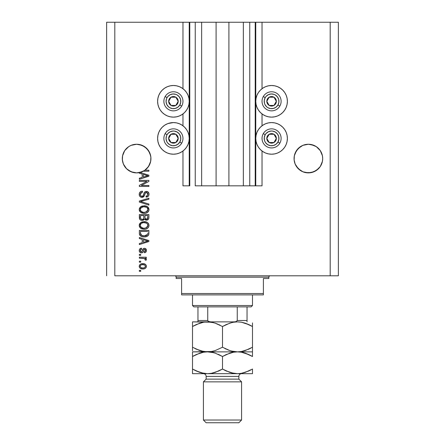 <?xml version="1.0" encoding="UTF-8"?>
<svg xmlns="http://www.w3.org/2000/svg" width="445" height="445" viewBox="0 0 445 445"><rect width="100%" height="100%" fill="white"/><g stroke="black" fill="none" stroke-linecap="round" stroke-linejoin="round"><path stroke-width="0.67" d="M255.219 185.832L249.762 185.832L255.219 185.832L255.219 22.25L249.762 22.25L249.762 185.832L243.354 185.832L249.762 185.832L249.762 22.25L243.354 22.25L243.354 185.832L228.908 185.832L243.354 185.832L243.354 22.25L216.092 22.25L228.908 22.25L228.908 185.832L201.646 185.832L216.092 185.832L216.092 22.25L201.646 22.25L201.646 185.832L195.238 185.832L201.646 185.832L201.646 22.25L195.238 22.25L195.238 185.832L195.238 22.25L189.781 22.25L189.781 185.832L182.967 185.832L182.967 151L182.967 185.832L189.236 185.832L189.236 22.25L182.967 22.25L182.967 88.705L182.967 22.25L114.81 22.25L114.81 275.8L330.19 275.8L330.19 22.25L255.764 22.25L255.764 185.832L255.219 185.832L255.219 22.25L228.908 22.25L228.908 185.832L216.092 185.832L216.092 22.25L189.781 22.25L189.781 185.832L189.236 185.832L189.236 22.25L189.781 22.25L106.633 22.25L106.633 275.8L106.633 22.25L114.81 22.25L114.81 275.8L338.367 275.8L338.367 22.25L338.367 275.8L330.19 275.8L330.19 22.25L262.033 22.25L262.033 88.705L262.033 22.25L255.764 22.25L255.764 185.832L262.033 185.832L262.033 151L262.033 185.832L255.258 185.832M182.967 125.785L182.967 113.926L182.967 125.785M262.033 125.785L262.033 113.926L262.033 125.785M148.524 150.621A14.312 14.312 0 0 0 148.519 150.61L150.66 155.772L149.843 153.091L150.866 157.163L150.66 161.357L148.519 166.519L144.575 170.468L142.1 171.792L136.621 172.883L131.142 171.792L128.666 170.468L133.072 172.432L130.146 171.331L127.515 169.612L125.323 167.353L123.677 164.672L122.653 161.696L122.308 158.565A14.312 14.312 0 0 1 136.621 144.252A14.312 14.312 0 0 1 150.933 158.565L150.532 161.936L149.348 165.117L147.445 167.932L144.936 170.218L148.891 170.218L148.891 171.208L143.335 171.208A14.312 14.312 0 0 1 140.119 172.449L148.891 175.247L148.891 176.214L139.346 179.263L139.346 178.234L142.194 177.399L142.194 174.062L139.346 173.233L139.346 172.621L136.209 172.877L131.13 171.787L126.497 168.688L123.399 164.044L122.375 159.972L122.581 155.772L124.717 150.616L123.399 153.091L124.717 150.616L128.666 146.666A14.312 14.312 0 0 0 126.491 148.458M146.75 148.458A14.312 14.312 0 0 0 142.1 145.343L139.413 144.53L144.575 146.666L142.1 145.343L146.739 148.446L149.843 153.091M139.396 144.525A14.312 14.312 0 0 0 136.637 144.252M131.142 145.343L128.666 146.666L131.142 145.343A14.312 14.312 0 0 0 128.666 146.666L131.142 145.343L136.621 144.252A14.312 14.312 0 0 0 133.845 144.525M133.811 144.53A14.312 14.312 0 0 0 131.153 145.337M318.509 148.458A14.312 14.312 0 0 0 313.87 145.348L311.172 144.53L316.323 146.661M313.847 145.337A14.312 14.312 0 0 0 311.189 144.53M308.379 144.252L302.9 145.343L305.587 144.53A14.312 14.312 0 0 0 302.906 145.343L308.379 144.252L311.155 144.525A14.312 14.312 0 0 0 308.396 144.252L313.858 145.343M308.363 144.252A14.312 14.312 0 0 0 305.604 144.525M298.261 168.688L296.481 166.519L300.425 170.468L302.9 171.792L298.261 168.688L295.157 164.044L294.134 159.972L294.34 155.772L296.481 150.616L295.157 153.091L298.261 148.446L296.481 150.616L300.425 146.666L298.261 148.446L302.9 145.343A14.312 14.312 0 0 0 298.25 148.458M321.601 153.091L320.283 150.616L316.334 146.666L320.283 150.616L322.419 155.772L321.601 153.091L322.419 155.772L322.692 158.565A14.312 14.312 0 0 1 308.379 172.883A14.312 14.312 0 0 1 294.067 158.565A14.312 14.312 0 0 1 308.379 144.252A14.312 14.312 0 0 1 322.692 158.565L322.419 161.357L320.283 166.519L316.334 170.468L313.858 171.792L308.379 172.883L302.9 171.792L308.379 172.883L305.587 172.604L311.172 172.604L316.334 170.468L311.172 172.604A14.312 14.312 0 0 1 296.481 166.519L295.157 164.044L294.134 159.966A14.312 14.312 0 0 0 294.134 159.972M122.375 157.163L122.581 155.772M128.666 146.666L126.497 148.446L128.666 146.666M271.572 117.13A15.814 15.814 0 0 1 255.764 101.315A15.814 15.814 0 0 1 271.572 85.501L274.66 85.807L277.624 86.703L280.361 88.166L282.753 90.135L284.722 92.527L286.185 95.263L287.081 98.228L287.387 101.315L287.081 104.397L286.185 107.367L284.722 110.099L282.753 112.496L280.361 114.46L277.624 115.923L274.66 116.824L271.572 117.13L268.491 116.824L265.52 115.923L262.789 114.46L260.392 112.496L258.428 110.099L256.965 107.367L256.064 104.397L255.764 101.315L256.064 98.228L256.965 95.263L258.428 92.527L260.392 90.135L262.789 88.166L265.52 86.703L268.491 85.807L271.572 85.501A15.814 15.814 0 0 1 287.387 101.315A15.814 15.814 0 0 1 271.572 117.13M277.624 153.002L274.66 153.903L271.572 154.204A15.814 15.814 0 0 1 255.764 138.395A15.814 15.814 0 0 1 271.572 122.581L274.66 122.881L277.624 123.782L280.361 125.245L282.753 127.209L284.722 129.606L286.185 132.343L287.081 135.308L287.387 138.395L287.081 141.477L286.185 144.441L284.722 147.178L282.753 149.576L280.361 151.539L277.624 153.002L274.66 153.903L271.572 154.204L268.491 153.903L265.52 153.002L262.789 151.539L260.392 149.576L258.428 147.178L256.965 144.441L256.064 141.477L255.764 138.395L256.064 135.308L256.965 132.343L258.428 129.606L260.392 127.209L262.789 125.245L265.52 123.782L268.491 122.881L271.572 122.581A15.814 15.814 0 0 1 287.387 138.395A15.814 15.814 0 0 1 271.572 154.204L269.509 154.07M173.428 117.13A15.814 15.814 0 0 1 157.613 101.315A15.814 15.814 0 0 1 173.428 85.501L176.509 85.807L179.48 86.703L182.211 88.166L184.608 90.135L186.572 92.527L188.035 95.263L188.936 98.228L189.236 101.315L188.936 104.397L188.035 107.367L186.572 110.099L184.608 112.496L182.211 114.46L179.48 115.923L176.509 116.824L173.428 117.13L170.34 116.824L167.376 115.923L164.639 114.46L162.247 112.496L160.278 110.099L158.815 107.367L157.919 104.397L157.613 101.315L157.919 98.228L158.815 95.263L160.278 92.527L162.247 90.135L164.639 88.166L167.376 86.703L170.34 85.807L173.428 85.501A15.814 15.814 0 0 1 189.236 101.315A15.814 15.814 0 0 1 173.428 117.13M168.015 123.532L173.428 122.581A15.814 15.814 0 0 1 189.236 138.395A15.814 15.814 0 0 1 173.428 154.204L171.364 154.07M147.417 167.965L144.575 170.468L139.413 172.604L142.1 171.792L144.936 170.218A14.312 14.312 -89.8 0 1 143.335 171.208L148.891 171.208L148.891 170.218L144.936 170.218A14.312 14.312 -89.8 0 1 143.335 171.208A14.312 14.312 0 0 1 139.346 172.621L139.346 173.233L142.194 174.062L142.194 177.399L139.346 178.234L139.346 179.263L148.891 176.214L148.891 175.247L140.119 172.449A14.312 14.312 0 0 1 122.308 158.565L122.375 159.966A14.312 14.312 0 0 0 122.375 159.972M322.625 159.972A14.312 14.312 0 0 0 322.625 159.966L322.692 158.565L322.419 161.357L320.283 166.519L318.503 168.688L313.858 171.792A14.312 14.312 0 0 0 316.323 170.474M133.828 144.53L136.621 144.252L142.1 145.343M139.346 181.371L146.945 181.371L139.346 181.371L139.346 180.381L148.891 180.381L148.891 181.432L141.282 185.459L148.891 185.459L148.891 186.449L139.346 186.449L139.346 185.387L146.945 181.371L139.346 185.387L139.346 186.449L148.891 186.449L148.891 185.459L141.282 185.459L148.891 181.432L148.891 180.381L139.346 180.381L139.346 181.371L139.346 180.381L148.891 180.381L148.891 181.432M142.361 197.335L140.375 196.857L139.38 195.489L139.424 193.097L140.837 191.517L142.445 191.161L142.567 192.151L140.954 192.807L140.375 193.992L140.542 195.477L141.616 196.334L143.056 195.883L144.302 192.568L145.415 191.589L147.723 191.728L148.975 193.642L148.841 195.311L148.246 196.284L146.16 197.107L146.038 196.117L147.412 195.589L147.879 193.875L147.022 192.529L145.621 192.563L143.907 196.501L142 197.358L144.28 195.883L145.409 192.713L146.377 192.401L147.896 194.209C147.851 195.394 147.234 196.028 146.038 196.117L146.16 197.107C147.974 196.968 148.925 195.989 149.014 194.176C148.947 192.474 148.079 191.55 146.399 191.406C144.903 191.572 144.03 192.429 143.78 193.981C143.685 195.272 143.079 196.067 141.972 196.362C140.87 196.228 140.325 195.583 140.336 194.437C140.425 193.041 141.171 192.279 142.567 192.151L142.445 191.161C140.42 191.278 139.346 192.34 139.224 194.348C139.274 196.178 140.203 197.18 142 197.358L142.183 197.346M141.755 201.863L148.891 204.049L148.891 205.078L139.346 202.075L139.346 201.051L148.891 198.192L148.891 199.215L140.464 201.507L148.891 204.049L148.891 205.078L148.891 204.049L140.464 201.507L148.891 199.215L148.891 198.192L139.346 201.051L139.346 202.075L139.346 201.051L148.891 198.192L148.891 199.215L140.893 201.401M139.224 209.562L140.092 207.292L142.278 206.007L145.743 205.957L147.723 206.875L148.775 208.277L148.908 210.424L147.985 212.009L146.105 213.077L143.657 213.327L141.46 212.827L139.597 211.147L139.224 209.562L140.681 212.371L144.108 213.344C146.883 213.411 148.519 212.154 149.014 209.567C148.502 206.931 146.828 205.668 143.991 205.785L140.72 206.747L139.224 209.562L139.313 210.379M139.224 225.426L140.092 223.156L142.278 221.871L145.743 221.816L147.723 222.739L148.775 224.135L148.908 226.288L147.985 227.873L146.105 228.941L143.657 229.192L141.46 228.691L139.597 227.011L139.224 225.426L140.681 228.235L144.108 229.203C146.883 229.275 148.519 228.018 149.014 225.431C148.502 222.789 146.828 221.532 143.991 221.643L140.72 222.611L139.229 225.632M139.346 238.537L142.194 239.371L139.346 238.537L139.346 237.508L148.891 240.556L148.891 241.524L139.346 244.572L139.346 243.543L142.194 242.709L142.194 239.371L142.194 242.709L139.346 243.543L139.346 244.572L148.891 241.524L148.891 240.556L139.346 237.508L139.346 238.537L139.346 237.508L148.891 240.556L148.891 241.524L139.346 244.572L139.346 243.543M140.709 271.339L139.346 271.339L139.346 270.349L140.709 270.349L140.709 271.339L140.709 270.349L139.346 270.349L139.346 271.339L139.346 270.349L140.709 270.349L140.709 271.339L139.346 271.339L140.709 271.339M176.509 153.903L173.428 154.204A15.814 15.814 0 0 1 157.613 138.395A15.814 15.814 0 0 1 173.428 122.581L176.509 122.881L179.48 123.782L182.211 125.245L184.608 127.209L186.572 129.606L188.035 132.343L188.936 135.308L189.236 138.395L188.936 141.477L188.035 144.441L186.572 147.178L184.608 149.576L182.211 151.539L179.48 153.002L176.509 153.903L173.428 154.204L170.34 153.903L167.376 153.002L164.639 151.539L162.247 149.576L160.278 147.178L158.815 144.441L157.919 141.477L157.613 138.395L157.919 135.308L158.815 132.343L160.278 129.606L162.247 127.209L164.639 125.245L167.376 123.782L170.34 122.881M275.166 122.992L276.985 123.532M142.889 268.986L140.425 268.441L139.296 266.95L139.535 265.114L140.965 263.946L144.069 263.768L145.726 264.614L146.338 265.698L146.338 266.933L145.738 268.001L144.714 268.685L142.889 268.986C144.886 269.064 146.06 268.179 146.411 266.321C146.049 264.436 144.853 263.546 142.817 263.657C140.787 263.551 139.591 264.441 139.224 266.321C139.597 268.224 140.82 269.114 142.889 268.986L142.567 268.98M140.709 262.166L139.346 262.166L139.346 261.176L140.709 261.176L140.709 262.166L140.709 261.176L139.346 261.176L139.346 262.166L139.346 261.176L140.709 261.176L140.709 262.166L139.346 262.166L140.709 262.166M144.658 258.495L139.346 258.2L139.346 257.21L146.288 257.21L146.288 258.2L145.181 258.2L146.383 259.151L146.038 260.308L145.048 259.936L144.797 258.578L142.945 258.2L144.364 258.378L145.17 259.268L145.048 259.936L146.038 260.308L146.411 259.374L145.181 258.2L146.288 258.2L146.288 257.21L139.346 257.21L139.346 258.2L139.346 257.21L146.288 257.21L146.288 258.2M140.709 255.352L139.346 255.352L139.346 254.362L140.709 254.362L140.709 255.352L140.709 254.362L139.346 254.362L139.346 255.352L139.346 254.362L140.709 254.362L140.709 255.352L139.346 255.352L140.709 255.352M141.46 252.871L140.103 252.476L139.352 251.431L139.252 250.079L139.825 248.872L141.454 248.165L141.577 249.156L140.576 249.578L140.214 250.596L140.559 251.592L141.293 251.881L141.961 251.609L143.474 248.549L144.847 248.327L145.916 248.933L146.383 250.908L145.61 252.348L144.425 252.749L144.302 251.759L145.137 251.386L145.42 250.524L145.254 249.701L144.569 249.278L143.946 249.678L142.973 252.265L141.46 252.871C142.717 252.766 143.429 252.042 143.596 250.707L143.996 249.595L144.569 249.278L145.42 250.524L144.302 251.759L144.425 252.749C145.726 252.565 146.388 251.814 146.411 250.49C146.394 249.156 145.732 248.421 144.43 248.288C143.179 248.533 142.472 249.339 142.305 250.719L141.922 251.659L141.293 251.881L140.214 250.596L141.577 249.156L141.454 248.165C140.042 248.343 139.296 249.133 139.224 250.529C139.274 251.987 140.019 252.766 141.46 252.871L141.46 252.871M139.346 233.258C139.736 235.85 141.343 237.057 144.169 236.89L141.794 236.556L139.886 235.305L139.363 233.686L139.346 230.443L148.891 230.443L148.858 233.898L148.413 235.255L146.817 236.445L144.169 236.89C146.199 237.046 147.718 236.295 148.713 234.648L148.891 230.443L139.346 230.443L139.346 233.258L139.346 230.443L148.891 230.443M139.346 217.516C139.363 219.363 140.297 220.325 142.15 220.403L140.492 219.991L139.686 219.19L139.346 214.579L148.891 214.579L148.864 218.044L148.296 219.407L146.194 220.142L144.492 219.09L143.529 220.114L142.15 220.403L144.492 219.09L146.488 220.158C148.079 220.014 148.88 219.14 148.891 217.538L148.891 214.579L139.346 214.579L139.346 217.516L139.346 214.579L148.891 214.579L148.864 218.033M338.367 22.25L330.19 22.25L338.367 22.25M170.34 153.903L167.376 153.002M158.815 144.441L157.919 141.477L157.613 138.395L157.919 135.308L158.815 132.343M176.509 122.881L179.48 123.782M164.639 114.46L162.247 112.496M158.815 107.367L157.919 104.397L157.613 101.315L157.919 98.228L158.815 95.263M286.185 132.343L287.081 135.308L287.387 138.395L287.081 141.477L286.185 144.441M265.52 123.782L268.491 122.881M286.185 95.263L287.081 98.228L287.387 101.315L287.081 104.397L286.185 107.367M282.753 112.496L280.361 114.46M139.229 266.16L139.535 265.114M139.919 264.614L140.403 264.219M141.582 263.768L142.194 263.679M144.553 263.896L144.864 264.019M145.237 264.213L145.715 264.603M146.283 265.509L146.394 265.999M146.394 266.644L146.233 267.25M146.11 267.506L145.27 268.396M145.009 268.552L144.708 268.685M143.946 268.897L143.501 268.958M141.31 268.808L139.93 268.057M139.368 267.184L139.24 266.655M143.245 264.658L142.823 264.647C144.197 264.53 145.064 265.081 145.42 266.294C145.087 267.545 144.219 268.107 142.823 267.99L144.236 267.79M141.148 267.684L142.823 267.99C141.443 268.107 140.576 267.562 140.214 266.344L140.787 267.451M140.765 265.209L140.214 266.344C140.548 265.092 141.415 264.53 142.823 264.647L141.71 264.758M144.942 267.367L145.404 266.082L144.642 265.042M144.853 265.192L144.325 264.881M144.492 264.959L142.383 264.664M144.108 267.834L144.825 267.467M144.508 267.668L145.276 266.922M146.383 259.151L145.86 258.539M146.038 260.308L145.048 259.936L145.17 259.268M145.153 259.107L144.797 258.578M139.346 258.2L142.945 258.2M141.004 248.254L139.991 248.727M140.186 248.588L140.564 248.399M141.454 248.165L141.577 249.156L141.037 249.283M140.242 250.262L140.247 250.98M140.976 251.842L141.994 251.553M140.231 250.88L140.598 251.625L141.293 251.881L141.922 251.659L141.293 251.881L141.922 251.659L142.228 250.963M142.428 250.312L142.539 249.984M142.94 249.078L143.474 248.549M143.368 248.621L143.685 248.438M144.43 248.288L144.052 248.321M145.254 248.444L145.648 248.683M145.732 248.749L145.248 248.444M146.082 249.167L146.305 249.662M146.366 249.934L146.405 250.279M146.294 251.325L146.138 251.703M145.91 252.059L145.615 252.343M145.237 252.549L144.836 252.677M144.425 252.749L144.302 251.759L144.758 251.648M145.137 251.386L145.387 250.107M145.131 249.528L144.569 249.278L143.93 249.717M144.569 249.278L143.996 249.595L143.596 250.707L143.996 249.595L144.569 249.278L143.996 249.595M143.474 251.108L143.251 251.731M143.184 251.898L143.012 252.215M142.801 252.443L142.389 252.704M140.564 252.721L139.808 252.215M140.103 252.476L139.591 251.937M139.435 251.648L139.252 250.98M145.932 241.579L143.312 242.38L147.896 241.04L145.932 241.579L147.896 241.04L146.088 240.595L147.896 241.04L147.328 241.179M143.312 239.699L146.088 240.595L143.312 239.699L143.312 242.38L143.312 239.699M148.847 233.981L148.808 234.276M148.713 234.648L148.585 234.96M148.413 235.255L147.417 236.15M147.912 235.806L147.579 236.05M147.134 236.306L145.949 236.712M145.532 236.79L144.864 236.868M143.668 236.874L143.34 236.857M142.967 236.812L142.472 236.734M141.794 236.551L141.482 236.44M140.158 235.622L139.747 235.082M139.669 234.932L139.524 234.565M139.519 234.537L139.418 234.115M139.407 234.053L139.363 233.692M141.749 236.54L142.461 236.729M148.886 233.464L148.891 233.136M147.74 233.792L147.773 233.108M147.323 234.871L147.584 234.459L144.186 235.894L146.105 235.644L147.323 234.871L145.871 235.711M141.254 235.194L144.186 235.894L142.411 235.694M141.682 235.444L140.464 233.136L140.514 233.881L140.464 231.433L147.773 231.433L140.464 231.433L140.464 233.136M140.537 234.003L140.648 234.393M142.706 235.761L143.073 235.822M140.731 234.587L141.354 235.266M141.365 222.222L141.866 222.005M143.557 221.66L143.996 221.643C146.828 221.532 148.502 222.789 149.014 225.431L148.986 224.992M148.908 226.288L148.769 226.7M148.307 227.512L147.99 227.868M145.409 229.103L147.011 228.569M146.911 228.624L146.533 228.791M144.975 229.164L144.553 229.192M143.657 229.192L141.221 228.574M140.865 228.363L140.364 227.974M140.058 227.668L139.246 225.838M139.307 226.216L139.252 225.921M139.252 224.942L139.307 224.625M139.313 224.597L140.097 223.151M139.608 223.824L141.082 222.378M141.46 228.691L141.738 228.808M145.827 229.014L146.244 228.897M147.406 228.335L147.69 228.135M147.951 227.907L148.585 227.089M148.58 223.74L148.046 223.04M147.451 226.855L147.896 225.437L147.367 223.857L146.605 223.19L143.974 222.639C146.177 222.483 147.484 223.418 147.896 225.437L146.294 227.801L146.939 227.412L144.692 228.19M142.823 228.09L144.136 228.213C142.005 228.324 140.737 227.389 140.336 225.415L140.67 226.683L142.823 228.09L141.593 227.618L142.856 228.101M141.543 223.257L140.659 224.191L140.336 225.415C140.709 223.501 141.922 222.572 143.974 222.639L142.945 222.722M141.532 223.268L143.335 222.667L141.911 223.045M140.42 226.071L140.52 226.377M148.591 219.012L148.296 219.407M147.907 219.735L147.479 219.964M147.462 219.975L146.989 220.114M145.932 220.103L145.348 219.891M145.893 220.091L145.092 219.735M142.15 220.403L142.506 220.392M141.571 220.364L141.015 220.231M140.926 220.203L140.498 219.997M140.481 219.986L140.042 219.652M140.03 219.641L139.435 218.501M139.413 218.384L139.374 218.095M139.374 218.089L139.352 217.811M143.807 217.399L143.807 217.399C143.891 218.64 143.335 219.307 142.139 219.413C143.335 219.307 143.891 218.64 143.807 217.399L143.807 215.575L143.807 217.399M143.78 217.967L143.807 217.588M141.093 219.146L142.139 219.413L140.709 218.751M147.746 217.905L147.773 217.193C147.924 218.378 147.445 219.035 146.333 219.168L147.328 218.851L147.723 218.083M145.198 218.673L146.333 219.168L145.014 218.3L144.925 215.575L147.773 215.575L147.773 217.193L147.773 215.575L144.925 215.575L145.014 218.3L145.843 219.112M146.995 219.051L147.773 217.193M140.464 215.575L143.807 215.575L140.464 215.575L140.581 218.501L140.464 215.575M140.631 218.612L141.204 219.213L142.328 219.407L143.207 219.101L143.718 218.334M140.498 218.15L140.464 217.538M144.925 217.321L145.092 218.495M146.333 219.168L146.689 219.135M141.365 206.358L141.866 206.141M144.898 205.824L147.373 206.614M147.406 206.636L149.014 209.567M148.908 210.424L148.769 210.847M146.349 212.999L147.011 212.71M146.911 212.76L146.533 212.933M146.244 213.033L144.108 213.344M143.207 213.294L141.221 212.71M140.058 211.809L139.313 210.396M139.307 210.357L139.252 210.057M139.252 209.089L139.307 208.761M139.313 208.738L140.086 207.298M140.392 207.003L140.72 206.747M141.46 212.827L141.738 212.944M147.406 212.476L147.69 212.271M148.296 211.659L148.585 211.225M148.775 208.277L148.046 207.175M147.44 211.008L147.896 209.578L147.367 207.999L146.605 207.331L143.974 206.775C146.177 206.619 147.484 207.554 147.896 209.578L146.294 211.937L147.223 211.275M147.212 211.286L144.692 212.326M142.823 212.232L144.136 212.348C142.005 212.46 140.737 211.525 140.336 209.556L140.67 210.819L142.823 212.232L141.593 211.759L142.856 212.237M141.911 207.186L143.335 206.803L141.043 207.821L140.336 209.556C140.709 207.637 141.922 206.714 143.974 206.775L142.945 206.858M140.42 210.207L140.52 210.518M140.659 208.327L140.42 208.911M139.346 202.075L148.891 205.078L139.346 202.075M139.268 193.703L139.424 193.091M140.097 192.045L140.509 191.706M141.193 191.372L140.854 191.511M142.122 191.178L142.445 191.161L142.567 192.151L142.127 192.212M141.694 192.329L140.336 194.437M141.794 196.356L142.378 196.317M142.383 196.312L142.75 196.156M143.157 195.744L143.423 195.155M143.284 195.505L143.44 195.11M143.446 195.094L143.919 193.497M144.975 191.834L145.415 191.589M147.44 191.595L147.985 191.895M148.641 192.629L148.819 193.008M148.869 193.147L148.975 193.642M148.969 194.76L148.841 195.294M148.836 195.311L148.563 195.883M148.246 196.284L147.351 196.879M146.16 197.107L146.038 196.117L146.405 196.067M146.856 195.945L147.412 195.589M147.673 195.233L147.74 193.297M145.409 192.713L146.116 192.412M145.165 193.047L144.92 193.681M144.831 193.998L145.003 193.43M144.692 194.56L144.558 195.055M144.558 195.066L144.77 194.226M143.657 196.768L142.617 197.291M141.421 197.302L140.876 197.135M139.93 196.473L139.519 195.845M139.235 194.643L139.257 194.927M140.108 192.029L139.58 192.746M143.78 193.981L143.551 194.765M140.681 193.158L140.954 192.807M148.891 185.459L148.891 186.449L139.346 186.449L139.346 185.387M148.891 175.247L148.891 176.214L139.346 179.263L139.346 178.234M146.355 176.148L147.896 175.731L146.088 175.286L147.896 175.731L147.328 175.87M146.911 175.986L143.312 177.071L143.312 174.39L146.088 175.286L143.312 174.39L143.312 177.071L146.911 175.986M147.301 175.881L145.932 176.276M148.891 170.218L148.891 171.208M141.549 267.834L143.04 267.99M145.354 266.722L145.404 266.082M140.47 265.526L140.275 265.915M140.231 266.127L140.231 266.561M143.296 235.85L143.885 235.889M144.186 235.894L144.669 235.883M146.105 235.644L146.555 235.455M147.868 225.815L147.879 225.098M147.818 224.764L147.712 224.441M147.562 224.141L147.367 223.857M144.653 222.661L143.335 222.667M140.659 224.191L140.414 224.781M140.336 225.415L140.359 225.749M140.67 226.683L141.593 227.618M143.474 228.185L144.414 228.207M147.868 209.951L147.879 209.239M147.818 208.905L147.712 208.583M147.562 208.277L147.367 207.999M144.653 206.797L143.335 206.803M140.336 209.556L140.359 209.884M140.67 210.819L141.593 211.759M143.474 212.326L144.414 212.343M322.419 155.772L322.625 157.163M294.134 157.163L294.34 155.772M150.866 159.972A14.312 14.312 0 0 0 150.866 159.966L150.933 158.565A14.312 14.312 0 0 1 144.936 170.218M150.66 155.772L150.866 157.163M144.575 146.666L148.519 150.616M136.621 144.252L139.413 144.53M126.497 168.688L124.734 166.541M147.479 167.893L149.843 164.044L150.66 161.357A14.312 14.312 0 0 1 123.677 164.683M139.346 172.621L142.1 171.792M123.671 164.661A14.312 14.312 0 0 1 122.581 161.357L123.399 164.044M321.601 164.044L322.419 161.357A14.312 14.312 0 0 1 320.289 166.508L321.601 164.044M320.272 166.53A14.312 14.312 0 0 1 316.339 170.463L320.283 166.519M300.425 170.468L302.9 171.792M296.492 166.541L296.481 166.525A14.312 14.312 0 0 1 294.34 161.357L295.157 164.044M177.599 102.344L178.195 101.315A4.773 4.773 0 0 1 177.555 103.702L177.004 103.379L177.599 102.344L177.004 103.379L177.555 103.702L178.033 102.55L178.033 100.081L176.798 97.939L175.814 97.182L174.662 96.704L172.193 96.704L170.051 97.939L169.295 98.929L168.816 100.081L168.816 102.55L169.295 103.702L171.041 105.448L173.428 106.082L174.662 105.921L175.814 105.448L177.555 103.702A4.773 4.773 0 0 1 168.655 101.315A4.773 4.773 0 0 1 175.814 97.182L171.041 97.182L169.857 99.229L168.655 101.315L171.041 105.448L175.814 105.448L177.004 103.379L175.814 105.448L171.041 105.448L168.655 101.315L169.857 99.229L171.041 97.182L175.814 97.182A4.773 4.773 0 0 1 178.195 101.315L175.814 97.182L178.195 101.315L177.599 102.344M167.053 97.633A7.359 7.359 0 0 1 177.104 94.941A7.359 7.359 0 0 1 179.802 104.992L181.688 106.082A9.54 9.54 0 0 0 178.195 93.05A9.54 9.54 0 0 0 165.162 96.543L167.053 97.633L167.893 96.459L170.168 94.713L172.944 93.967L175.792 94.346L177.104 94.941L179.268 96.832L180.537 99.407L180.726 102.272L179.802 104.992L177.905 107.156L175.33 108.424L172.465 108.613L169.745 107.69L168.572 106.85L166.825 104.569L166.08 101.794L166.458 98.946L167.053 97.633L165.162 96.543A9.54 9.54 0 0 1 178.195 93.05A9.54 9.54 0 0 1 181.688 106.082A9.54 9.54 0 0 1 168.655 109.576A9.54 9.54 0 0 1 165.162 96.543A9.54 9.54 0 0 0 168.655 109.576A9.54 9.54 0 0 0 181.688 106.082L179.802 104.992A7.359 7.359 0 0 1 169.745 107.69A7.359 7.359 0 0 1 167.053 97.633M275.75 102.344L276.345 101.315A4.773 4.773 0 0 1 275.705 103.702L275.155 103.379L275.75 102.344L275.155 103.379L275.705 103.702L276.184 102.55L276.184 100.081L274.949 97.939L273.959 97.182L272.807 96.704L270.338 96.704L268.202 97.939L267.445 98.929L266.967 100.081L266.967 102.55L267.445 103.702L269.186 105.448L271.572 106.082L272.807 105.921L273.959 105.448L275.705 103.702A4.773 4.773 0 0 1 266.805 101.315A4.773 4.773 0 0 1 273.959 97.182L269.186 97.182L266.805 101.315L269.186 105.448L273.959 105.448L275.155 103.379L273.959 105.448L269.186 105.448L266.805 101.315L269.186 97.182L273.959 97.182A4.773 4.773 0 0 1 276.345 101.315L273.959 97.182L276.345 101.315L275.75 102.344M265.198 97.633A7.359 7.359 0 0 1 275.255 94.941A7.359 7.359 0 0 1 277.947 104.992L279.838 106.082A9.54 9.54 0 0 0 276.345 93.05A9.54 9.54 0 0 0 263.312 96.543L265.198 97.633L266.038 96.459L268.318 94.713L271.094 93.967L273.942 94.346L275.255 94.941L277.413 96.832L278.687 99.407L278.87 102.272L277.947 104.992L276.056 107.156L273.48 108.424L270.616 108.613L267.896 107.69L266.722 106.85L264.97 104.569L264.464 103.218L264.274 100.353L265.198 97.633L263.312 96.543A9.54 9.54 0 0 1 276.345 93.05A9.54 9.54 0 0 1 279.838 106.082A9.54 9.54 0 0 1 266.805 109.576A9.54 9.54 0 0 1 263.312 96.543A9.54 9.54 0 0 0 266.805 109.576A9.54 9.54 0 0 0 279.838 106.082L277.947 104.992A7.359 7.359 0 0 1 267.896 107.69A7.359 7.359 0 0 1 265.198 97.633M275.75 139.424L276.345 138.395A4.773 4.773 0 0 1 275.705 140.776L275.155 140.459L275.75 139.424L275.155 140.459L275.705 140.776L276.184 139.63L276.184 137.16L274.949 135.019L273.959 134.262L272.807 133.784L270.338 133.784L268.202 135.019L267.445 136.009L266.967 137.16L266.967 139.63L268.202 141.766L269.186 142.522L270.338 143.001L272.807 143.001L274.949 141.766L275.705 140.776A4.773 4.773 0 0 1 266.805 138.395A4.773 4.773 0 0 1 273.959 134.262L269.186 134.262L266.805 138.395L269.186 142.522L273.959 142.522L274.554 141.499L275.155 140.459L273.959 142.522L269.186 142.522L266.805 138.395L269.186 134.262L273.959 134.262A4.773 4.773 0 0 1 276.345 138.395L273.959 134.262L276.345 138.395L275.75 139.424M265.198 134.713A7.359 7.359 0 0 1 275.255 132.015A7.359 7.359 0 0 1 277.947 142.072L279.838 143.162A9.54 9.54 0 0 0 276.345 130.129A9.54 9.54 0 0 0 263.312 133.622L265.198 134.713L266.038 133.539L268.318 131.792L271.094 131.047L272.535 131.091L275.255 132.015L277.413 133.912L278.687 136.487L278.87 139.352L277.947 142.072L276.056 144.23L273.48 145.504L270.616 145.693L267.896 144.77L265.732 142.873L264.97 141.649L264.464 140.297L264.274 137.433L265.198 134.713L263.312 133.622A9.54 9.54 0 0 1 276.345 130.129A9.54 9.54 0 0 1 279.838 143.162A9.54 9.54 0 0 1 266.805 146.655A9.54 9.54 0 0 1 263.312 133.622A9.54 9.54 0 0 0 266.805 146.655A9.54 9.54 0 0 0 279.838 143.162L277.947 142.072A7.359 7.359 0 0 1 267.896 144.77A7.359 7.359 0 0 1 265.198 134.713M177.599 139.424L178.195 138.395A4.773 4.773 0 0 1 177.555 140.776L177.004 140.459L177.599 139.424L177.004 140.459L177.555 140.776L178.033 139.63L178.033 137.16L176.798 135.019L175.814 134.262L174.662 133.784L172.193 133.784L170.051 135.019L169.295 136.009L168.816 137.16L168.816 139.63L170.051 141.766L171.041 142.522L172.193 143.001L174.662 143.001L176.798 141.766L177.555 140.776A4.773 4.773 0 0 1 168.655 138.395A4.773 4.773 0 0 1 175.814 134.262L171.041 134.262L169.857 136.309L168.655 138.395L171.041 142.522L175.814 142.522L177.004 140.459L175.814 142.522L171.041 142.522L168.655 138.395L169.857 136.309L171.041 134.262L175.814 134.262A4.773 4.773 0 0 1 178.195 138.395L175.814 134.262L178.195 138.395L177.599 139.424M167.053 134.713A7.359 7.359 0 0 1 177.104 132.015A7.359 7.359 0 0 1 179.802 142.072L181.688 143.162A9.54 9.54 0 0 0 178.195 130.129A9.54 9.54 0 0 0 165.162 133.622L167.053 134.713L167.893 133.539L170.168 131.792L172.944 131.047L174.384 131.091L177.104 132.015L179.268 133.912L180.537 136.487L180.726 139.352L179.802 142.072L177.905 144.23L175.33 145.504L172.465 145.693L169.745 144.77L167.587 142.873L166.825 141.649L166.08 138.873L166.458 136.025L167.053 134.713L165.162 133.622A9.54 9.54 0 0 1 178.195 130.129A9.54 9.54 0 0 1 181.688 143.162A9.54 9.54 0 0 1 168.655 146.655A9.54 9.54 0 0 1 165.162 133.622A9.54 9.54 0 0 0 168.655 146.655A9.54 9.54 0 0 0 181.688 143.162L179.802 142.072A7.359 7.359 0 0 1 169.745 144.77A7.359 7.359 0 0 1 167.053 134.713M174.79 275.8A1.363 1.363 0 0 1 176.153 277.163L176.153 278.526L181.605 278.526L181.605 293.522L263.396 293.522L263.396 278.526L268.847 278.526L268.847 277.163A1.363 1.363 0 0 1 270.21 275.8A1.363 1.363 0 0 0 268.847 277.163L176.153 277.163A1.363 1.363 0 0 0 174.79 275.8M268.502 278.526L263.396 278.526L263.396 294.885L181.605 294.885L263.396 294.885L263.396 293.522L181.605 293.522L181.605 278.526L176.153 278.526L176.153 277.163L268.847 277.163L268.847 278.526L268.502 278.526L268.847 278.526M181.605 293.522L181.605 294.885L181.605 293.522M176.153 278.526L176.498 278.526M237.246 306.883L251.125 306.883L252.487 305.515L192.513 305.515L193.875 306.883L237.246 306.883L193.875 306.883L192.513 305.515L252.487 305.515L252.487 294.885L252.487 305.515L251.125 306.883L237.246 306.883L237.246 320.511L236.061 321.635L234.382 321.874L236.061 321.635L237.246 320.511L247.036 320.511L247.036 306.883L247.036 321.863L247.036 320.511L237.246 320.511L237.246 306.883M192.513 294.885L192.513 305.515L192.513 294.885M207.798 320.762L208.928 321.635L210.619 321.874L208.293 321.329M197.964 320.923L197.964 306.883L197.964 320.511L207.754 320.511L207.754 306.883L207.754 320.511L197.964 320.511L197.964 321.818M241.585 381.855L238.859 379.129L206.141 379.129L203.415 381.855L241.585 381.855L203.415 381.855L203.415 420.024L206.141 422.75L238.859 422.75L241.585 420.024L203.415 420.024L241.585 420.024L241.585 381.855L241.585 420.024L238.859 422.75L206.141 422.75L203.415 420.024L203.415 381.855L206.141 379.129L238.859 379.129L238.859 376.403A2.726 2.726 0 0 1 241.585 373.678A2.726 2.726 0 0 0 238.859 376.403L206.141 376.403L206.141 379.129L206.141 376.403A2.726 2.726 0 0 0 203.415 373.678A2.726 2.726 0 0 1 206.141 376.403L238.859 376.403L238.859 379.129L241.585 381.855M241.407 322.213L237.496 321.874L241.374 322.208L245.195 323.165L252.487 326.513L252.487 347.228L245.245 350.56L241.435 351.522L237.496 351.867L233.614 351.533L229.792 350.577L222.5 347.228L222.5 326.513L229.748 323.181L233.553 322.219L237.496 321.874L233.586 322.213M211.414 322.213L213.572 322.681L207.504 321.874L211.386 322.208L215.208 323.165L222.5 326.513L222.5 347.228L215.252 350.56L211.447 351.522L207.504 351.867L203.626 351.533L199.805 350.577L192.513 347.228L192.513 326.513L199.755 323.181L203.565 322.219L207.504 321.874L203.593 322.213L207.504 321.874L192.513 321.874L192.513 350.832M192.513 322.208L192.513 324.655L192.513 321.874L192.513 322.208L192.513 321.874L211.386 322.208L215.208 323.165L222.5 326.513L215.23 323.176L218.1 324.277M196.373 324.516L203.565 322.219L207.504 321.874L237.496 321.874L233.581 322.213M192.513 349.086L192.513 347.228L199.783 350.565L194.877 348.507M233.586 351.528L231.428 351.06L237.496 351.867L233.614 351.533L229.792 350.577L222.5 347.228L215.252 350.56L211.447 351.522L192.513 351.867L207.504 351.867L201.457 351.06L203.593 351.528M192.513 352.201L192.513 356.506L199.755 353.169L203.565 352.206L207.504 351.867L237.496 351.867L207.504 351.867L211.414 351.528M231.561 322.647L229.77 323.176L233.553 322.219L237.496 321.874L241.374 322.208L248.916 324.65L245.245 323.181L252.487 326.513L248.916 324.65M222.5 347.228L229.77 350.565L226.9 349.464M248.627 349.225L241.435 351.522L237.496 351.867L241.407 351.528L237.496 351.867L252.487 351.867L252.487 322.909M252.487 351.528L252.487 351.867L237.496 351.867L241.374 352.195L245.195 353.158L252.487 356.506L252.487 351.528M252.487 349.097L252.487 347.261M250.941 348.085L248.649 349.219M224.825 348.485L226.071 349.091M211.419 352.201L213.561 352.668L207.504 351.867L211.419 351.528M192.513 347.228L192.513 350.565M196.351 354.515L203.565 352.206L207.504 351.867L203.626 351.533L196.089 349.097M252.487 326.513L252.487 324.644L252.487 326.513L250.123 325.234M231.294 322.72L226.071 324.65L222.5 326.513M220.175 325.256L218.929 324.65M194.059 325.657L192.513 326.48M196.351 324.522L192.513 326.513L192.513 324.655M237.496 321.874L207.504 321.874M252.487 324.644L252.487 323.176M248.649 371.03L241.435 373.333L237.496 373.678L252.487 373.678L252.487 372.382L252.487 373.678L237.496 373.678L233.614 373.344L226.082 370.907L222.5 369.039L222.5 356.506L215.208 353.158L211.386 352.195L207.504 351.867L203.626 352.195L207.504 351.867L211.386 352.195L215.208 353.158L222.5 356.506L229.748 353.169L233.553 352.206L237.496 351.867L233.581 352.201L237.496 351.867L241.374 352.195L248.911 354.632L245.245 353.169L252.487 356.506L250.123 355.221M194.059 355.644L192.513 356.506L192.513 373.678L207.504 373.678L192.513 373.678L192.513 370.907L192.513 373.678M201.568 352.64L201.285 352.713M192.513 355.321L192.513 356.506L196.084 354.637M220.175 355.243L218.1 354.264M226.321 354.52L233.553 352.206L237.496 351.867L241.407 352.201M243.543 352.668L241.435 352.206L243.554 352.668M233.581 373.338L231.439 372.871L237.496 373.678L207.504 373.678L237.496 373.678L241.407 373.338L237.496 373.678L233.614 373.344L229.792 372.387L222.5 369.039L215.252 372.37L211.447 373.333L207.504 373.678L203.626 373.344L199.805 372.387L194.877 370.318M252.487 370.218L252.487 369.039L245.245 372.37L241.435 373.333L237.496 373.678M250.941 369.895L248.916 370.902M252.487 373.338L252.487 369.039M203.593 373.338L201.446 372.871L207.504 373.678L211.419 373.338L207.504 373.678L203.626 373.344L196.089 370.907L199.755 372.37L192.513 369.039L196.084 370.902M218.679 371.019L211.447 373.333L207.504 373.678M224.825 370.296L226.9 371.275M196.373 354.504L196.095 354.632M218.64 371.035L218.918 370.907M218.929 370.902L222.5 369.039L222.5 356.506L218.929 354.637M192.513 353.163L192.513 354.637M192.513 356.506L192.513 370.902M222.5 356.506L226.071 354.637M252.487 372.382L252.487 370.907M248.916 354.637L252.487 356.506L252.487 354.637M226.36 354.504L226.082 354.632M222.5 369.039L226.071 370.902M248.627 371.035L248.905 370.907"/></g></svg>
